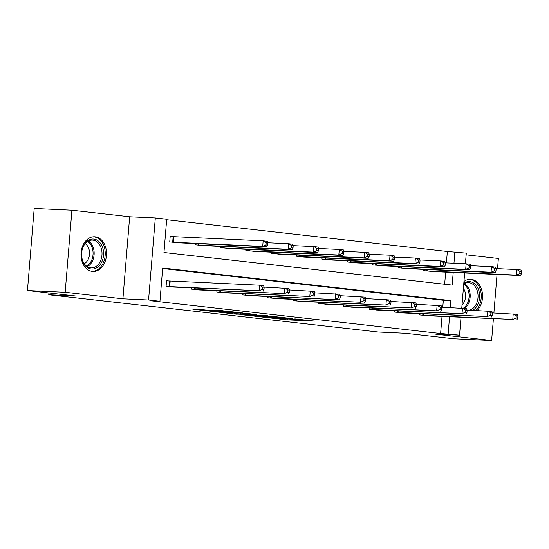 <?xml version="1.0" encoding="UTF-8"?>
<svg xmlns="http://www.w3.org/2000/svg" width="549" height="549" viewBox="0 0 549 549"><rect width="100%" height="100%" fill="white"/><g stroke="black" fill="none" stroke-linecap="round" stroke-linejoin="round"><path stroke-width="0.82" d="M267.253 317.624L287.374 319.868L314.618 321.096L294.806 318.894L299.308 319.573L297.448 319.58L267.253 317.624M92.335 271.405A17.362 12.751 92.6 0 0 92.959 271.453A17.362 12.751 92.6 0 0 106.479 255.12A17.362 12.751 92.6 0 0 95.183 236.811A17.362 12.751 92.6 0 0 94.558 236.763A17.362 12.751 92.6 0 0 81.039 253.096A17.362 12.751 92.6 0 0 92.335 271.405M477.143 310.521A17.362 12.751 92.6 0 0 482.152 291.835A17.362 12.751 92.6 0 0 471.207 279.338A17.362 12.751 92.6 0 0 470.589 279.29A17.362 12.751 92.6 0 0 463.953 281.431M203.981 309.835L192.843 309.245L215.455 311.736L242.699 312.964L220.087 310.473L211.166 310.164L236.887 312.498L211.372 311.214L207.68 310.727L212.744 310.858L203.981 309.835M27.45 290.538L34.196 208.49L71.919 210.233L65.173 292.281L27.45 290.538L75.92 296.021L48.751 294.765L378.268 332.028L405.43 333.284L453.899 338.767L491.623 340.51L433.882 333.977L459.54 335.164L440.607 333.524L152.409 300.934L159.951 301.277L148.566 299.994L155.312 217.946L166.697 219.236L163.966 252.499L452.163 285.089L453.206 272.434M65.173 292.281L122.914 298.807L148.566 299.994M243.077 314.858L265.105 317.349L292.349 318.578L269.737 316.087L243.077 314.858M237.202 314.289L217.672 312.052L244.916 313.28L256.747 314.55L244.772 314.055L250.818 314.769L267.795 315.792L237.216 314.11M491.623 340.51L493.407 318.804M493.887 312.992L497.051 274.459M497.531 268.646L498.368 258.462L466.142 254.818M48.902 292.967L48.751 294.765M440.607 333.524L442.014 316.437M442.769 307.234L443.345 300.262L162.648 268.516M429.586 315.86L419.813 314.948L419.91 313.719M404.215 312.992L394.436 312.079L394.539 310.844M378.837 310.123L369.065 309.211L369.168 307.975M353.467 307.255L343.695 306.342L343.798 305.107M328.096 304.386L318.324 303.467L318.427 302.238M302.725 301.518L292.953 300.598L293.049 299.37M277.355 298.642L267.576 297.73L267.679 296.501M251.977 295.774L242.205 294.861L242.308 293.633M226.607 292.905L216.834 291.993L216.937 290.764M201.236 290.037L191.464 289.124L191.56 287.889M169.181 281.006L166.546 280.711L166.093 286.255L175.865 287.168M446.412 262.889L447.353 251.483L166.656 219.737M444.663 284.245L445.658 272.084M433.23 271.515L423.457 270.602L423.56 269.367M407.859 268.646L398.087 267.727L398.183 266.498M382.488 265.771L372.709 264.858L372.812 263.63M357.118 262.902L347.339 261.99L347.442 260.761M331.74 260.034L321.968 259.121L322.071 257.893M306.369 257.165L296.597 256.253L296.7 255.017M280.999 254.297L271.227 253.384L271.323 252.149M255.628 251.428L245.849 250.516L245.952 249.28M230.257 248.56L220.478 247.64L220.581 246.412M204.88 245.691L195.108 244.772L195.211 243.543M172.825 236.66L170.19 236.358L169.737 241.903L179.509 242.816M122.914 298.807L129.66 216.766L71.919 210.233M129.66 216.766L155.312 217.946M447.353 251.483L466.286 253.116L465.408 263.767M450.317 307.584L450.887 300.612L162.689 268.022L159.951 301.277M448.156 333.874L449.556 316.78M464.653 272.963L461.764 308.113M461.009 317.308L459.54 335.164M453.961 263.239L454.901 251.826M443.345 300.262L450.887 300.612M262.347 316.993L288.307 318.248L275.66 317.116L259.663 316.375L257.804 316.382L262.347 316.993M234.135 313.534L249.438 314.783L234.135 313.534L234.197 312.786M430.581 271.405L520.486 275.543L516.424 275.076L516.877 269.538L496.118 268.578M519.924 271.426L516.877 269.538L520.946 269.998L521.55 271.611L519.924 271.426L519.738 273.642L521.365 273.827L521.55 271.611M519.738 273.642L516.424 275.076L426.093 270.897M521.365 273.827L520.486 275.543M422.442 315.243L512.78 319.429L426.937 315.75M492.474 312.93L517.295 314.344L517.906 315.963L516.28 315.778L516.094 317.995L517.721 318.18L517.906 315.963M516.094 317.995L512.78 319.429L513.233 313.884L516.28 315.778M516.842 319.889L517.721 318.18M463.809 283.222A15.029 11.035 -87.4 0 1 478.701 290.167A15.029 11.035 -87.4 0 1 472.744 310.315M469.573 310.171A13.91 10.218 92.6 0 0 477.198 290.606A13.91 10.218 92.6 0 0 468.469 282.646A13.91 10.218 92.6 0 0 463.747 283.957M463.39 288.342A10.953 8.05 -87.4 0 1 464.9 291.395A10.953 8.05 -87.4 0 1 462.018 304.969M475.805 310.459A17.252 12.675 92.6 0 0 480.203 289.22A17.252 12.675 92.6 0 0 469.374 279.345A17.252 12.675 92.6 0 0 469.121 279.338M93.783 239.083A15.029 11.035 -87.4 0 1 103.528 255.292A15.029 11.035 -87.4 0 1 91.319 269.017A15.029 11.035 -87.4 0 1 81.575 252.808A15.029 11.035 -87.4 0 1 93.783 239.083M90.654 267.878A13.91 10.218 92.6 0 0 91.155 267.912A13.91 10.218 92.6 0 0 101.984 254.825A13.91 10.218 92.6 0 0 92.939 240.16A13.91 10.218 92.6 0 0 92.438 240.119A13.91 10.218 92.6 0 0 81.609 253.206A13.91 10.218 92.6 0 0 90.654 267.878M85.184 243.667A10.953 8.05 -87.4 0 1 89.528 253.913A10.953 8.05 -87.4 0 1 84.258 263.712M91.758 271.288L91.525 271.275A17.252 12.675 92.6 0 0 91.758 271.288A17.252 12.675 92.6 0 0 105.188 255.059A17.252 12.675 92.6 0 0 93.961 236.866A17.252 12.675 92.6 0 0 93.344 236.818A17.252 12.675 92.6 0 0 93.09 236.811M405.21 268.536L495.116 272.668L491.053 272.208L491.506 266.67L470.747 265.709M494.553 268.557L491.506 266.67L495.575 267.13L496.179 268.742L494.553 268.557L494.368 270.774L495.994 270.959L496.179 268.742M494.368 270.774L491.053 272.208L400.715 268.029M495.994 270.959L495.116 272.668M379.839 265.668L469.745 269.799L465.676 269.339L466.135 263.794L445.369 262.841M469.182 265.689L466.135 263.794L470.198 264.254L470.809 265.874L469.182 265.689L468.997 267.905L470.623 268.09L470.809 265.874M468.997 267.905L465.676 269.339L375.344 265.16M470.623 268.09L469.745 269.799M397.071 312.374L487.402 316.56L401.566 312.882M467.096 310.055L491.925 311.475L492.528 313.088L490.902 312.909L490.724 315.126L492.35 315.311L492.528 313.088M490.724 315.126L487.402 316.56L487.862 311.015L490.902 312.909M491.472 317.02L492.35 315.311M371.7 309.506L462.032 313.692L376.195 310.013M441.725 307.186L466.554 308.607L467.158 310.219L465.531 310.041L465.353 312.257L466.979 312.436L467.158 310.219M465.353 312.257L462.032 313.692L462.491 308.147L465.531 310.041M466.101 314.152L466.979 312.436M354.469 262.799L444.374 266.931L440.305 266.471L440.765 260.926L419.999 259.972M443.805 262.82L440.765 260.926L444.827 261.386L445.431 263.005L443.805 262.82L443.626 265.037L445.253 265.222L445.431 263.005M443.626 265.037L440.305 266.471L349.974 262.292M445.253 265.222L444.374 266.931M329.091 259.924L419.004 264.062L414.934 263.602L415.387 258.057L394.628 257.104M418.434 259.952L415.387 258.057L419.457 258.517L420.06 260.137L418.434 259.952L418.256 262.168L419.882 262.353L420.06 260.137M418.256 262.168L414.934 263.602L324.603 259.416M419.882 262.353L419.004 264.062M303.721 257.056L393.626 261.194L389.564 260.734L390.016 255.189L369.257 254.228M393.063 257.083L390.016 255.189L394.086 255.649L394.69 257.261L393.063 257.083L392.878 259.3L394.505 259.485L394.69 257.261M392.878 259.3L389.564 260.734L299.226 256.548M394.505 259.485L393.626 261.194M346.33 306.637L436.661 310.823L350.818 307.145M416.355 304.318L441.183 305.738L441.787 307.351L440.161 307.166L439.982 309.389L441.609 309.567L441.787 307.351M439.982 309.389L436.661 310.823L437.114 305.278L440.161 307.166M440.723 311.283L441.609 309.567M320.952 303.769L411.29 307.948L325.447 304.276M390.984 301.449L415.813 302.87L416.416 304.482L414.79 304.297L414.605 306.514L416.231 306.699L416.416 304.482M414.605 306.514L411.29 307.948L411.743 302.41L414.79 304.297M415.353 308.408L416.231 306.699M295.582 300.9L385.92 305.079L300.077 301.408M365.607 298.581L390.435 299.994L391.046 301.614L389.419 301.428L389.234 303.645L390.861 303.83L391.046 301.614M389.234 303.645L385.92 305.079L386.372 299.534L389.419 301.428M389.982 305.539L390.861 303.83M278.35 254.187L368.255 258.325L364.193 257.865L364.646 252.32L343.887 251.36M367.693 254.214L364.646 252.32L368.715 252.78L369.319 254.393L367.693 254.214L367.507 256.431L369.134 256.609L369.319 254.393M367.507 256.431L364.193 257.865L273.855 253.679M369.134 256.609L368.255 258.325M270.211 298.032L360.542 302.211L274.706 298.539M340.236 295.712L365.064 297.126L365.668 298.745L364.042 298.56L363.863 300.777L365.49 300.962L365.668 298.745M363.863 300.777L360.542 302.211L361.002 296.666L364.042 298.56M364.611 302.671L365.49 300.962M252.979 251.318L342.885 255.457L338.815 254.997L339.275 249.452L318.509 248.491M342.322 251.339L339.275 249.452L343.338 249.912L343.949 251.524L342.322 251.339L342.137 253.563L343.763 253.741L343.949 251.524M342.137 253.563L338.815 254.997L248.484 250.811M343.763 253.741L342.885 255.457M244.84 295.156L339.241 299.802L249.335 295.671M314.865 292.843L339.694 294.257L340.298 295.877L338.671 295.691L338.493 297.908L340.119 298.093L340.298 295.877M338.493 297.908L335.171 299.342L335.631 293.797L338.671 295.691M339.241 299.802L340.119 298.093M227.609 248.45L317.514 252.581L313.445 252.121L313.904 246.583L293.139 245.623M316.945 248.471L313.904 246.583L317.967 247.043L318.571 248.656L316.945 248.471L316.766 250.687L318.393 250.872L318.571 248.656M316.766 250.687L313.445 252.121L223.114 247.942M318.393 250.872L317.514 252.581M219.47 292.288L309.801 296.474L223.958 292.795M289.495 289.968L314.323 291.389L314.927 293.008L313.301 292.823L313.115 295.039L314.742 295.225L314.927 293.008M313.115 295.039L309.801 296.474L310.254 290.929L313.301 292.823M313.863 296.934L314.742 295.225M202.231 245.581L292.143 249.713L288.074 249.253L288.527 243.708L267.768 242.754M291.574 245.602L288.527 243.708L292.596 244.175L293.2 245.787L291.574 245.602L291.395 247.819L293.022 248.004L293.2 245.787M291.395 247.819L288.074 249.253L197.743 245.074M293.022 248.004L292.143 249.713M194.092 289.419L284.43 293.605L198.587 289.927M264.124 287.1L288.952 288.52L289.556 290.133L287.93 289.954L287.745 292.171L289.371 292.356L289.556 290.133M287.745 292.171L284.43 293.605L284.883 288.06L287.93 289.954M288.493 294.065L289.371 292.356M176.86 242.713L266.766 246.844L262.703 246.384L263.156 240.839L170.183 236.482M266.203 242.733L263.156 240.839L267.226 241.299L267.83 242.919L266.203 242.733L266.018 244.95L267.644 245.135L267.83 242.919M266.018 244.95L262.703 246.384L172.365 242.205M267.644 245.135L266.766 246.844M168.721 286.551L259.059 290.737L173.216 287.058M166.532 280.834L259.512 285.192L263.575 285.652L264.186 287.264L262.559 287.079L262.374 289.302L264 289.481L264.186 287.264M262.374 289.302L259.059 290.737L259.512 285.192L262.559 287.079M263.122 291.196L264 289.481M287.456 318.894L287.374 319.868M284.355 318.969L284.3 319.621M275.694 316.663L275.66 317.116M259.725 315.627L259.663 316.375M245.417 313.307L245.355 314.055M243.468 313.211L243.399 314.069M240.38 313.067L240.318 313.822M226.819 311.132L226.785 311.537M222.366 310.638L222.304 311.324M219.284 310.432L219.229 311.077M427.204 269.538L427.088 270.959M426.525 269.504L426.408 270.918M422.757 315.263L422.874 313.856M423.444 315.304L423.56 313.884M464.481 283.538A13.91 10.218 -87.4 0 1 469.333 290.249A13.91 10.218 -87.4 0 1 464.605 308.387M463.287 308.236A13.457 9.882 92.6 0 0 468.283 290.407A13.457 9.882 92.6 0 0 463.74 284.011M88.458 241.011A13.91 10.218 -87.4 0 1 94.14 254.125A13.91 10.218 -87.4 0 1 87.27 266.663M86.529 266.141A13.457 9.882 92.6 0 0 93.062 254.077A13.457 9.882 92.6 0 0 87.668 241.457M401.834 266.67L401.717 268.09M401.147 266.636L401.038 268.049M376.463 263.794L376.346 265.215M375.777 263.767L375.66 265.181M397.387 312.395L397.503 310.981M398.066 312.436L398.19 311.015M372.016 309.526L372.133 308.113M372.696 309.567L372.812 308.147M351.086 260.926L350.969 262.347M350.406 260.899L350.289 262.312M325.715 258.057L325.598 259.478M325.035 258.03L324.919 259.437M300.344 255.189L300.228 256.609M299.665 255.155L299.548 256.568M346.645 306.658L346.762 305.244M347.325 306.699L347.442 305.278M321.275 303.789L321.391 302.375M321.954 303.83L322.071 302.41M295.897 300.921L296.014 299.507M296.584 300.962L296.7 299.534M274.974 252.32L274.857 253.741M274.287 252.286L274.177 253.7M270.527 298.052L270.643 296.638M271.206 298.086L271.323 296.666M249.603 249.452L249.486 250.872M248.917 249.418L248.8 250.831M245.156 295.184L245.273 293.77M245.835 295.218L245.952 293.797M224.225 246.583L224.109 248.004M223.546 246.549L223.429 247.963M219.785 292.308L219.902 290.895M220.465 292.349L220.581 290.929M198.855 243.708L198.738 245.135M198.175 243.681L198.059 245.094M194.415 289.44L194.531 288.026M195.094 289.481L195.211 288.06M173.82 236.722L173.367 242.26M173.141 236.681L172.688 242.226M169.037 286.571L169.497 281.026M169.723 286.612L170.176 281.067M257.872 315.538L257.804 316.382M244.84 313.273L244.772 314.055M232.646 312.71L232.577 313.541M207.721 310.26L207.68 310.727"/></g></svg>
